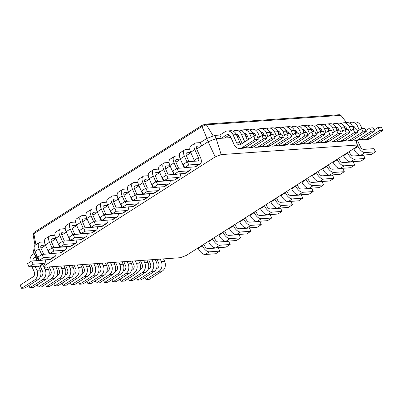 <?xml version="1.0" encoding="UTF-8"?>
<svg xmlns="http://www.w3.org/2000/svg" width="403" height="403" viewBox="0 0 403 403"><rect width="100%" height="100%" fill="white"/><g stroke="black" fill="none" stroke-linecap="round" stroke-linejoin="round"><path stroke-width="0.6" d="M352.222 125.822A3.617 2.957 86 0 1 354.932 127.781L355.491 129.031M352.751 126.93L353.738 126.3M347.114 129.434L345.719 129.529L346.837 128.814M361.667 139.221A7.234 5.919 -94 0 0 364.206 139.715L367.521 139.483A7.234 5.919 -94 0 0 369.878 138.692L382.85 130.421L381.419 127.207L378.1 127.444L374.105 129.993M362.04 128.572L360.846 125.892A7.234 5.919 -94 0 0 355.149 121.988L351.829 122.22A7.234 5.919 -94 0 0 349.477 123.011L349.391 123.066M345.366 129.554L345.719 129.529L344.741 127.333M364.206 139.715A7.234 5.919 -94 0 0 366.559 138.929L379.53 130.653L378.1 127.444M359.269 130.038L357.526 126.124A7.234 5.919 -94 0 0 351.829 122.22M221.156 154.596L215.217 156.883L45.151 265.325L44.491 267.244L180.413 257.698L186.352 255.411L356.418 146.969L357.078 145.05L221.156 154.596L216.21 138.627L208.039 141.775L196.704 149.004M230.979 137.589L216.21 138.627L214.779 135.413L206.608 138.561L200.251 142.617L201.681 145.831L197.535 146.123A3.617 1.899 57.5 0 0 197.022 146.284A3.617 1.899 57.5 0 0 196.891 149.478L200.467 157.513A7.234 3.798 -122.5 0 1 200.205 163.9A7.234 3.798 -122.5 0 1 199.178 164.228L188.811 164.953L187.38 161.744L197.747 161.014A3.617 1.899 57.5 0 0 198.261 160.852A3.617 1.899 57.5 0 0 198.392 157.654L194.815 149.624A7.234 3.798 -122.5 0 1 195.077 143.236A7.234 3.798 -122.5 0 1 196.105 142.909L200.251 142.617M239.276 137.005L237.528 137.131M247.568 136.426L245.825 136.546M255.865 135.841L254.117 135.962M264.161 135.257L262.413 135.383M272.458 134.678L270.71 134.798M280.75 134.093L279.007 134.214M289.047 133.509L287.299 133.635M297.343 132.93L295.595 133.05M305.635 132.345L303.892 132.466M313.932 131.761L312.184 131.887M322.229 131.182L320.481 131.302M330.525 130.597L328.777 130.718M338.817 130.013L337.074 130.139M354.151 129.126L353.663 128.97M357.078 145.05L356.202 140.279M354.116 128.94L353.119 126.693M382.85 130.421L379.53 130.653M215.217 156.883L206.608 138.561M228.874 134.793L226.476 134.96L221.287 138.269L219.857 135.055L214.779 135.413M224.607 138.038L229.307 135.035M230.707 136.97L229.584 137.685L228.607 135.489M344.459 127.509L345.442 126.88M336.445 127.912L337.422 130.114L338.545 129.398M236.616 135.086L237.604 134.456M238.999 136.39L237.881 137.106L236.899 134.904M336.162 128.094L337.15 127.464M328.148 128.497L329.13 130.698L330.248 129.983M244.913 134.501L245.901 133.872M247.296 135.806L246.173 136.521L245.195 134.32M327.866 128.678L328.853 128.048M319.851 129.076L320.833 131.277L321.952 130.562M253.21 133.917L254.197 133.292M255.593 135.222L254.469 135.937L253.492 133.741M319.569 129.257L320.556 128.628M311.559 129.66L312.537 131.862L313.66 131.146M261.502 133.338L262.489 132.708M263.884 134.642L262.766 135.358L261.784 133.156M311.277 129.842L312.26 129.212M303.263 130.245L304.24 132.441L305.363 131.731M269.798 132.753L270.786 132.124M272.181 134.058L271.063 134.773L270.081 132.572M302.98 130.426L303.968 129.796M294.966 130.824L295.948 133.025L297.066 132.31M278.095 132.169L279.083 131.544M280.478 133.474L279.355 134.189L278.377 131.993M294.684 131.005L295.671 130.376M286.674 131.408L287.651 133.61L288.775 132.894M286.392 131.59L287.374 130.96M213.242 136.002L206.371 124.779L201.989 126.466L201.918 125.479M346.535 122.593L340.923 115.344L206.381 124.794M353.376 139.801A7.234 5.919 -94 0 0 355.909 140.299L359.229 140.068A7.234 5.919 -94 0 0 361.582 139.277L374.553 131.005L373.123 127.791L369.808 128.023L365.808 130.572M353.743 129.151L352.549 126.477A7.234 5.919 -94 0 0 346.852 122.567L343.537 122.799A7.234 5.919 -94 0 0 341.18 123.59L341.094 123.645M45.151 265.325L43.897 263.572M45.564 245.377L41.02 248.273M55.941 238.757L51.398 241.654M66.324 232.143L61.78 235.04M76.701 225.524L72.157 228.42M87.078 218.905L82.534 221.801M97.455 212.285L92.917 215.182M107.838 205.671L103.294 208.568M118.215 199.052L113.671 201.948M128.592 192.433L124.048 195.329M138.975 185.813L134.431 188.71M149.352 179.199L144.808 182.096M159.729 172.58L155.185 175.476M170.111 165.96L165.568 168.857M180.489 159.341L175.945 162.243M190.866 152.727L186.322 155.623M44.491 267.244L42.391 264.529M38.884 260.509A3.617 1.899 57.5 0 0 38.557 259.572L34.577 254.439L33.152 251.23L34.164 248.822M35.318 252.298L34.577 254.439M226.476 134.96A3.617 2.957 86 0 1 227.655 134.567A3.617 2.957 86 0 1 230.501 136.516L234.078 144.551A7.234 5.919 -94 0 0 239.775 148.455A7.234 5.919 -94 0 0 242.127 147.664L255.104 139.393L253.673 136.179L240.697 144.455A3.617 2.957 86 0 1 239.523 144.848A3.617 2.957 86 0 1 236.672 142.894L233.1 134.864A7.234 5.919 -94 0 0 227.403 130.955A7.234 5.919 -94 0 0 225.05 131.746L219.857 135.055M239.775 148.455L243.095 148.223A7.234 5.919 -94 0 0 245.447 147.433L258.419 139.161L256.988 135.947L253.673 136.179M241.185 144.143A3.617 2.957 86 0 1 239.992 142.662L236.415 134.632A7.234 5.919 -94 0 0 230.718 130.723L227.403 130.955M236.087 133.977A3.617 2.957 86 0 1 238.798 135.937L242.173 143.513M245.538 147.377A7.234 5.919 -94 0 0 248.072 147.871A7.234 5.919 -94 0 0 250.424 147.085L263.396 138.808L261.965 135.599L257.97 138.148M244.767 141.861L241.392 134.28A7.234 5.919 -94 0 0 235.7 130.376A7.234 5.919 -94 0 0 233.342 131.166L233.256 131.222M343.925 126.401A3.617 2.957 86 0 1 346.635 128.361L347.195 129.615M355.909 140.299A7.234 5.919 -94 0 0 358.262 139.509L371.239 131.237L369.808 128.023M350.973 130.617L349.23 126.708A7.234 5.919 -94 0 0 343.537 122.799M248.072 147.871L251.386 147.639A7.234 5.919 -94 0 0 253.744 146.848L266.715 138.577L265.285 135.363L261.965 135.599M247.432 140.158L244.712 134.048A7.234 5.919 -94 0 0 239.014 130.144L235.7 130.376M345.079 140.385A7.234 5.919 -94 0 0 347.613 140.884L350.932 140.647A7.234 5.919 -94 0 0 353.285 139.861L366.262 131.585L364.831 128.376L361.511 128.607L357.511 131.156M345.447 129.736L344.253 127.056A7.234 5.919 -94 0 0 338.56 123.152L335.241 123.383A7.234 5.919 -94 0 0 332.888 124.174L332.797 124.23M244.384 133.393A3.617 2.957 86 0 1 247.094 135.353L248.837 139.267M253.83 146.793A7.234 5.919 -94 0 0 256.363 147.291A7.234 5.919 -94 0 0 258.721 146.501L271.693 138.229L270.262 135.015L266.267 137.564M251.432 137.609L249.689 133.7A7.234 5.919 -94 0 0 243.991 129.791A7.234 5.919 -94 0 0 241.639 130.582L241.548 130.637M335.634 126.985A3.617 2.957 86 0 1 338.344 128.945L338.898 130.194M347.613 140.884A7.234 5.919 -94 0 0 349.97 140.093L362.942 131.821L361.511 128.607M342.676 131.202L340.938 127.288A7.234 5.919 -94 0 0 335.241 123.383M256.363 147.291L259.683 147.06A7.234 5.919 -94 0 0 262.036 146.269L275.012 137.997L273.582 134.783L270.262 135.015M254.197 136.143L253.008 133.464A7.234 5.919 -94 0 0 247.311 129.559L243.991 129.791M336.782 140.969A7.234 5.919 -94 0 0 339.321 141.463L342.636 141.231A7.234 5.919 -94 0 0 344.988 140.44L357.965 132.169L356.534 128.955L353.214 129.192L349.22 131.741M337.15 130.32L335.961 127.64A7.234 5.919 -94 0 0 330.264 123.731L326.944 123.968A7.234 5.919 -94 0 0 324.591 124.759L324.501 124.814M252.681 132.814A3.617 2.957 86 0 1 255.391 134.768L255.945 136.023M262.126 146.208A7.234 5.919 -94 0 0 264.66 146.707A7.234 5.919 -94 0 0 267.013 145.916L279.989 137.645L278.559 134.431L274.559 136.98M259.723 137.025L257.985 133.116A7.234 5.919 -94 0 0 252.288 129.212A7.234 5.919 -94 0 0 249.936 129.998L249.845 130.058M327.337 127.57A3.617 2.957 86 0 1 330.047 129.529L330.601 130.779M339.321 141.463A7.234 5.919 -94 0 0 341.673 140.672L354.645 132.401L353.214 129.192M334.384 131.786L332.641 127.872A7.234 5.919 -94 0 0 326.944 123.968M264.66 146.707L267.98 146.475A7.234 5.919 -94 0 0 270.332 145.685L283.309 137.413L281.878 134.199L278.559 134.431M262.494 135.559L261.3 132.884A7.234 5.919 -94 0 0 255.608 128.975L252.288 129.212M328.49 141.549A7.234 5.919 -94 0 0 331.024 142.047L334.344 141.816A7.234 5.919 -94 0 0 336.696 141.025L349.668 132.753L348.237 129.539L344.923 129.771L340.923 132.32M328.858 130.899L327.664 128.225A7.234 5.919 -94 0 0 321.967 124.315L318.652 124.547A7.234 5.919 -94 0 0 316.295 125.338L316.209 125.393M260.973 132.229A3.617 2.957 86 0 1 263.683 134.189L264.242 135.438M270.423 145.629A7.234 5.919 -94 0 0 272.957 146.123A7.234 5.919 -94 0 0 275.309 145.337L288.286 137.06L286.855 133.851L282.856 136.4M268.02 136.446L266.277 132.532A7.234 5.919 -94 0 0 260.585 128.628A7.234 5.919 -94 0 0 258.227 129.418L258.142 129.474M319.04 128.149A3.617 2.957 86 0 1 321.75 130.109L322.309 131.358M331.024 142.047A7.234 5.919 -94 0 0 333.377 141.257L346.348 132.985L344.923 129.771M326.087 132.365L324.344 128.456A7.234 5.919 -94 0 0 318.652 124.547M272.957 146.123L276.277 145.891A7.234 5.919 -94 0 0 278.629 145.1L291.601 136.829L290.17 133.615L286.855 133.851M270.791 134.98L269.597 132.3A7.234 5.919 -94 0 0 263.9 128.396L260.585 128.628M320.194 142.133A7.234 5.919 -94 0 0 322.727 142.632L326.047 142.395A7.234 5.919 -94 0 0 328.4 141.609L341.371 133.333L339.946 130.124L336.626 130.355L332.626 132.904M320.561 131.484L319.367 128.804A7.234 5.919 -94 0 0 313.675 124.9L310.355 125.132A7.234 5.919 -94 0 0 308.003 125.922L307.912 125.978M269.269 131.645A3.617 2.957 86 0 1 271.98 133.605L272.539 134.854M278.715 145.045A7.234 5.919 -94 0 0 281.254 145.543A7.234 5.919 -94 0 0 283.606 144.753L296.578 136.481L295.147 133.267L291.152 135.816M276.317 135.861L274.574 131.952A7.234 5.919 -94 0 0 268.877 128.043A7.234 5.919 -94 0 0 266.524 128.834L266.433 128.889M310.748 128.733A3.617 2.957 86 0 1 313.458 130.693L314.013 131.942M322.727 142.632A7.234 5.919 -94 0 0 325.08 141.841L338.057 133.569L336.626 130.355M317.791 132.95L316.053 129.036A7.234 5.919 -94 0 0 310.355 125.132M281.254 145.543L284.568 145.312A7.234 5.919 -94 0 0 286.926 144.521L299.897 136.249L298.467 133.035L295.147 133.267M279.083 134.395L277.894 131.716A7.234 5.919 -94 0 0 272.196 127.811L268.877 128.043M311.897 142.717A7.234 5.919 -94 0 0 314.431 143.211L317.75 142.979A7.234 5.919 -94 0 0 320.103 142.188L333.08 133.917L331.649 130.703L328.329 130.94L324.334 133.489M312.265 132.063L311.076 129.388A7.234 5.919 -94 0 0 305.378 125.479L302.059 125.716A7.234 5.919 -94 0 0 299.706 126.507L299.615 126.562M277.566 131.066A3.617 2.957 86 0 1 280.276 133.02L280.831 134.275M287.012 144.465A7.234 5.919 -94 0 0 289.545 144.959A7.234 5.919 -94 0 0 291.903 144.168L304.875 135.897L303.444 132.683L299.444 135.232M284.614 135.282L282.871 131.368A7.234 5.919 -94 0 0 277.173 127.464A7.234 5.919 -94 0 0 274.821 128.25L274.73 128.31M302.452 129.318A3.617 2.957 86 0 1 305.162 131.277L305.716 132.527M314.431 143.211A7.234 5.919 -94 0 0 316.788 142.42L329.76 134.149L328.329 130.94M309.499 133.534L307.756 129.62A7.234 5.919 -94 0 0 302.059 125.716M289.545 144.959L292.865 144.727A7.234 5.919 -94 0 0 295.218 143.936L308.194 135.665L306.764 132.451L303.444 132.683M287.379 133.811L286.185 131.136A7.234 5.919 -94 0 0 280.493 127.227L277.173 127.464M303.605 143.297A7.234 5.919 -94 0 0 306.139 143.795L309.454 143.564A7.234 5.919 -94 0 0 311.811 142.773L324.783 134.501L323.352 131.287L320.032 131.519L316.038 134.068M303.973 132.647L302.779 129.968A7.234 5.919 -94 0 0 297.082 126.063L293.762 126.295A7.234 5.919 -94 0 0 291.409 127.086L291.324 127.141M285.858 130.481A3.617 2.957 86 0 1 288.568 132.441L289.127 133.69M295.308 143.881A7.234 5.919 -94 0 0 297.842 144.38A7.234 5.919 -94 0 0 300.195 143.589L313.171 135.317L311.741 132.103L307.741 134.652M292.905 134.698L291.162 130.784A7.234 5.919 -94 0 0 285.47 126.88A7.234 5.919 -94 0 0 283.113 127.67L283.027 127.726M294.155 129.897A3.617 2.957 86 0 1 296.865 131.857L297.424 133.106M306.139 143.795A7.234 5.919 -94 0 0 308.491 143.005L321.463 134.733L320.032 131.519M301.202 134.113L299.459 130.204A7.234 5.919 -94 0 0 293.762 126.295M297.842 144.38L301.162 144.143A7.234 5.919 -94 0 0 303.514 143.352L316.486 135.081L315.055 131.872L311.741 132.103M295.676 133.232L294.482 130.552A7.234 5.919 -94 0 0 288.785 126.648L285.47 126.88M206.93 138.441L201.999 126.487L33.661 233.826L33.167 235.221L33.696 232.994L34.23 232.319L201.822 125.459L205.379 124.119L339.432 114.704L340.913 115.329M206.371 124.779L204.966 124.3M374.553 131.005L371.239 131.237M197.53 148.475L196.563 148.546M45.458 245.135L41.852 245.392A3.617 1.899 57.5 0 0 41.338 245.553A3.617 1.899 57.5 0 0 41.207 248.747L43.67 254.283M41.847 247.744L40.884 247.815M190.76 152.485L187.153 152.737A3.617 1.899 57.5 0 0 186.639 152.903A3.617 1.899 57.5 0 0 186.513 156.097L188.977 161.628M187.153 155.095L186.186 155.16M55.836 238.521L52.229 238.772A3.617 1.899 57.5 0 0 51.715 238.934A3.617 1.899 57.5 0 0 51.589 242.132L54.052 247.664M52.229 241.13L51.262 241.196M180.383 159.104L176.776 159.356A3.617 1.899 57.5 0 0 176.262 159.523A3.617 1.899 57.5 0 0 176.131 162.716L178.594 168.247M176.771 161.714L175.809 161.779M66.213 231.901L62.611 232.153A3.617 1.899 57.5 0 0 62.097 232.319A3.617 1.899 57.5 0 0 61.966 235.513L64.43 241.044M62.606 234.511L61.639 234.576M170.001 165.724L166.399 165.976A3.617 1.899 57.5 0 0 165.885 166.137A3.617 1.899 57.5 0 0 165.754 169.331L168.217 174.867M166.394 168.333L165.426 168.399M76.595 225.282L72.988 225.539A3.617 1.899 57.5 0 0 72.475 225.7A3.617 1.899 57.5 0 0 72.344 228.894L74.807 234.43M72.983 227.891L72.021 227.962M159.623 172.338L156.016 172.595A3.617 1.899 57.5 0 0 155.503 172.756A3.617 1.899 57.5 0 0 155.377 175.95L157.84 181.486M156.016 174.947L155.049 175.018M86.972 218.668L83.366 218.92A3.617 1.899 57.5 0 0 82.852 219.081A3.617 1.899 57.5 0 0 82.726 222.275L85.189 227.811M83.366 221.272L82.398 221.343M149.246 178.957L145.639 179.209A3.617 1.899 57.5 0 0 145.125 179.375A3.617 1.899 57.5 0 0 144.994 182.569L147.458 188.1M145.634 181.567L144.672 181.632M97.35 212.049L93.748 212.3A3.617 1.899 57.5 0 0 93.234 212.462A3.617 1.899 57.5 0 0 93.103 215.66L95.566 221.192M93.743 214.658L92.776 214.723M138.864 185.576L135.262 185.828A3.617 1.899 57.5 0 0 134.748 185.99A3.617 1.899 57.5 0 0 134.617 189.188L137.08 194.72M135.257 188.186L134.295 188.251M107.732 205.429L104.125 205.681A3.617 1.899 57.5 0 0 103.611 205.847A3.617 1.899 57.5 0 0 103.48 209.041L105.944 214.572M104.12 208.039L103.158 208.104M128.486 192.196L124.88 192.448A3.617 1.899 57.5 0 0 124.366 192.609A3.617 1.899 57.5 0 0 124.24 195.803L126.703 201.339M124.88 194.8L123.912 194.871M118.109 198.81L114.502 199.067A3.617 1.899 57.5 0 0 113.989 199.228A3.617 1.899 57.5 0 0 113.858 202.422L116.326 207.958M114.497 201.419L113.535 201.49M36.074 256.368L34.472 257.391A3.617 2.957 -94 0 0 32.96 260.922M258.419 139.161L255.104 139.393M266.715 138.577L263.396 138.808M366.262 131.585L362.942 131.821M275.012 137.997L271.693 138.229M357.965 132.169L354.645 132.401M283.309 137.413L279.989 137.645M349.668 132.753L346.348 132.985M291.601 136.829L288.286 137.06M341.371 133.333L338.057 133.569M299.897 136.249L296.578 136.481M333.08 133.917L329.76 134.149M308.194 135.665L304.875 135.897M324.783 134.501L321.463 134.733M316.486 135.081L313.171 135.317M356.816 143.609L358.076 146.44A7.234 3.798 57.5 0 0 365.083 152.576L375.455 151.845L374.024 148.636L363.652 149.362A3.617 1.899 -122.5 0 1 360.151 146.294L357.431 140.194M35.932 244.712L33.696 232.994M45.64 259.814A7.234 3.798 -122.5 0 1 44.526 263.169L40.376 265.819A7.234 3.798 -122.5 0 1 39.348 266.141L28.976 266.872L27.545 263.658L31.696 261.013L42.068 260.283A3.617 1.899 57.5 0 0 42.582 260.121A3.617 1.899 57.5 0 0 42.718 260.016M38.945 259.325L38.557 259.572L34.985 251.543A7.234 3.798 -122.5 0 1 35.242 245.15L39.393 242.505A7.234 3.798 -122.5 0 1 40.421 242.178L44.506 241.891M200.205 163.9L196.054 166.55A7.234 3.798 -122.5 0 1 195.027 166.872L184.66 167.603L183.229 164.389L187.38 161.744M194.563 161.235A3.617 1.899 57.5 0 0 194.241 160.303L190.664 152.274A7.234 3.798 -122.5 0 1 190.921 145.881L195.077 143.236M44.526 263.169A7.234 3.798 -122.5 0 1 43.499 263.497L33.127 264.227L31.696 261.013M41.69 254.641L39.136 248.893A7.234 3.798 -122.5 0 1 39.393 242.505M190.941 167.159A7.234 3.798 -122.5 0 1 189.828 170.519A7.234 3.798 -122.5 0 1 188.8 170.847L178.433 171.572L177.003 168.358L187.37 167.633A3.617 1.899 57.5 0 0 187.884 167.467A3.617 1.899 57.5 0 0 188.02 167.366M186.997 161.986L184.438 156.243A7.234 3.798 -122.5 0 1 184.695 149.851A7.234 3.798 -122.5 0 1 185.723 149.528L189.808 149.241M56.017 253.195A7.234 3.798 -122.5 0 1 54.904 256.55L50.753 259.2A7.234 3.798 -122.5 0 1 49.725 259.527L39.353 260.252L37.927 257.043L42.078 254.394L52.445 253.663A3.617 1.899 57.5 0 0 52.959 253.502A3.617 1.899 57.5 0 0 53.095 253.401M49.262 253.89A3.617 1.899 57.5 0 0 48.939 252.953L45.363 244.923A7.234 3.798 -122.5 0 1 45.62 238.536L49.77 235.886A7.234 3.798 -122.5 0 1 50.798 235.559L54.884 235.271M189.828 170.519L185.677 173.164A7.234 3.798 -122.5 0 1 184.65 173.492L174.277 174.222L172.847 171.008L177.003 168.358M184.186 167.855A3.617 1.899 57.5 0 0 183.864 166.923L180.287 158.888A7.234 3.798 -122.5 0 1 180.544 152.5L184.695 149.851M54.904 256.55A7.234 3.798 -122.5 0 1 53.876 256.877L43.509 257.608L42.078 254.394M52.073 248.021L49.514 242.279A7.234 3.798 -122.5 0 1 49.77 235.886M180.564 173.779A7.234 3.798 -122.5 0 1 179.451 177.139A7.234 3.798 -122.5 0 1 178.423 177.461L168.051 178.191L166.62 174.978L176.993 174.252A3.617 1.899 57.5 0 0 177.506 174.086A3.617 1.899 57.5 0 0 177.637 173.985M176.615 168.605L174.061 162.862A7.234 3.798 -122.5 0 1 174.318 156.47A7.234 3.798 -122.5 0 1 175.345 156.142L179.431 155.855M66.399 246.576A7.234 3.798 -122.5 0 1 65.281 249.936L61.13 252.58A7.234 3.798 -122.5 0 1 60.102 252.908L49.735 253.638L48.305 250.424L52.455 247.774L62.823 247.049A3.617 1.899 57.5 0 0 63.336 246.883A3.617 1.899 57.5 0 0 63.473 246.782M59.639 247.271A3.617 1.899 57.5 0 0 59.317 246.339L55.74 238.304A7.234 3.798 -122.5 0 1 56.002 231.916L60.153 229.267A7.234 3.798 -122.5 0 1 61.18 228.944L65.266 228.657M179.451 177.139L175.3 179.783A7.234 3.798 -122.5 0 1 174.267 180.111L163.9 180.836L162.469 177.627L166.62 174.978M173.809 174.474A3.617 1.899 57.5 0 0 173.481 173.537L169.905 165.507A7.234 3.798 -122.5 0 1 170.167 159.12L174.318 156.47M65.281 249.936A7.234 3.798 -122.5 0 1 64.253 250.258L53.886 250.988L52.455 247.774M62.45 241.402L59.891 235.659A7.234 3.798 -122.5 0 1 60.153 229.267M170.187 180.398A7.234 3.798 -122.5 0 1 169.069 183.753A7.234 3.798 -122.5 0 1 168.041 184.08L157.674 184.811L156.243 181.597L166.61 180.866A3.617 1.899 57.5 0 0 167.124 180.705A3.617 1.899 57.5 0 0 167.26 180.604M166.238 175.224L163.678 169.477A7.234 3.798 -122.5 0 1 163.94 163.089A7.234 3.798 -122.5 0 1 164.968 162.762L169.053 162.474M76.777 239.956A7.234 3.798 -122.5 0 1 75.663 243.316L71.512 245.961A7.234 3.798 -122.5 0 1 70.48 246.288L60.112 247.019L58.682 243.805L62.833 241.16L73.205 240.43A3.617 1.899 57.5 0 0 73.719 240.269A3.617 1.899 57.5 0 0 73.85 240.163M70.021 240.651A3.617 1.899 57.5 0 0 69.694 239.72L66.117 231.69A7.234 3.798 -122.5 0 1 66.379 225.297L70.53 222.652A7.234 3.798 -122.5 0 1 71.558 222.325L75.643 222.038M169.069 183.753L164.918 186.403A7.234 3.798 -122.5 0 1 163.89 186.73L153.523 187.455L152.092 184.242L156.243 181.597M163.427 181.093A3.617 1.899 57.5 0 0 163.104 180.156L159.528 172.126A7.234 3.798 -122.5 0 1 159.79 165.734L163.94 163.089M75.663 243.316A7.234 3.798 -122.5 0 1 74.636 243.644L64.263 244.369L62.833 241.16M72.827 234.783L70.273 229.04A7.234 3.798 -122.5 0 1 70.53 222.652M159.805 187.017A7.234 3.798 -122.5 0 1 158.691 190.372A7.234 3.798 -122.5 0 1 157.664 190.7L147.297 191.425L145.866 188.216L156.233 187.486A3.617 1.899 57.5 0 0 156.747 187.324A3.617 1.899 57.5 0 0 156.883 187.219M155.86 181.844L153.301 176.096A7.234 3.798 -122.5 0 1 153.558 169.708A7.234 3.798 -122.5 0 1 154.586 169.381L158.671 169.094M87.154 233.342A7.234 3.798 -122.5 0 1 86.041 236.697L81.89 239.347A7.234 3.798 -122.5 0 1 80.862 239.669L70.49 240.4L69.059 237.186L73.215 234.541L83.582 233.811A3.617 1.899 57.5 0 0 84.096 233.649A3.617 1.899 57.5 0 0 84.232 233.544M80.398 234.037A3.617 1.899 57.5 0 0 80.076 233.1L76.499 225.07A7.234 3.798 -122.5 0 1 76.756 218.678L80.907 216.033A7.234 3.798 -122.5 0 1 81.935 215.706L86.02 215.419M158.691 190.372L154.54 193.017A7.234 3.798 -122.5 0 1 153.513 193.344L143.141 194.075L141.715 190.861L145.866 188.216M153.049 187.707A3.617 1.899 57.5 0 0 152.727 186.775L149.15 178.746A7.234 3.798 -122.5 0 1 149.407 172.353L153.558 169.708M86.041 236.697A7.234 3.798 -122.5 0 1 85.013 237.024L74.646 237.755L73.215 234.541M83.209 228.169L80.65 222.421A7.234 3.798 -122.5 0 1 80.907 216.033M149.427 193.631A7.234 3.798 -122.5 0 1 148.314 196.991A7.234 3.798 -122.5 0 1 147.286 197.319L136.914 198.044L135.484 194.83L145.856 194.105A3.617 1.899 57.5 0 0 146.37 193.939A3.617 1.899 57.5 0 0 146.506 193.838M145.478 188.458L142.924 182.715A7.234 3.798 -122.5 0 1 143.181 176.323A7.234 3.798 -122.5 0 1 144.209 176L148.294 175.713M97.536 226.723A7.234 3.798 -122.5 0 1 96.418 230.078L92.267 232.727A7.234 3.798 -122.5 0 1 91.239 233.055L80.872 233.78L79.441 230.571L83.592 227.922L93.959 227.196A3.617 1.899 57.5 0 0 94.473 227.03A3.617 1.899 57.5 0 0 94.609 226.929M90.776 227.418A3.617 1.899 57.5 0 0 90.453 226.481L86.877 218.451A7.234 3.798 -122.5 0 1 87.134 212.064L91.29 209.414A7.234 3.798 -122.5 0 1 92.317 209.086L96.398 208.799M148.314 196.991L144.163 199.636A7.234 3.798 -122.5 0 1 143.136 199.964L132.763 200.694L131.333 197.48L135.484 194.83M142.672 194.327A3.617 1.899 57.5 0 0 142.345 193.395L138.773 185.36A7.234 3.798 -122.5 0 1 139.03 178.972L143.181 176.323M96.418 230.078A7.234 3.798 -122.5 0 1 95.39 230.405L85.023 231.136L83.592 227.922M93.587 221.549L91.028 215.806A7.234 3.798 -122.5 0 1 91.29 209.414M139.05 200.251A7.234 3.798 -122.5 0 1 137.932 203.606A7.234 3.798 -122.5 0 1 136.904 203.933L126.537 204.664L125.106 201.45L135.473 200.724A3.617 1.899 57.5 0 0 135.992 200.558A3.617 1.899 57.5 0 0 136.123 200.457M135.101 195.077L132.542 189.334A7.234 3.798 -122.5 0 1 132.804 182.942A7.234 3.798 -122.5 0 1 133.831 182.614L137.917 182.327M107.913 220.103A7.234 3.798 -122.5 0 1 106.8 223.464L102.644 226.108A7.234 3.798 -122.5 0 1 101.616 226.436L91.249 227.166L89.819 223.952L93.97 221.302L104.342 220.577A3.617 1.899 57.5 0 0 104.856 220.411A3.617 1.899 57.5 0 0 104.987 220.31M101.158 220.799A3.617 1.899 57.5 0 0 100.831 219.867L97.254 211.832A7.234 3.798 -122.5 0 1 97.516 205.444L101.667 202.795A7.234 3.798 -122.5 0 1 102.694 202.472L106.78 202.185M137.932 203.606L133.781 206.255A7.234 3.798 -122.5 0 1 132.753 206.583L122.386 207.308L120.955 204.099L125.106 201.45M132.295 200.946A3.617 1.899 57.5 0 0 131.967 200.009L128.391 191.979A7.234 3.798 -122.5 0 1 128.653 185.592L132.804 182.942M106.8 223.464A7.234 3.798 -122.5 0 1 105.767 223.791L95.4 224.516L93.97 221.302M103.964 214.93L101.405 209.187A7.234 3.798 -122.5 0 1 101.667 202.795M128.668 206.87A7.234 3.798 -122.5 0 1 127.555 210.225A7.234 3.798 -122.5 0 1 126.527 210.552L116.16 211.283L114.729 208.069L125.096 207.338A3.617 1.899 57.5 0 0 125.61 207.177A3.617 1.899 57.5 0 0 125.746 207.071M124.723 201.696L122.164 195.949A7.234 3.798 -122.5 0 1 122.421 189.561A7.234 3.798 -122.5 0 1 123.454 189.234L127.534 188.947M118.291 213.484A7.234 3.798 -122.5 0 1 117.177 216.844L113.026 219.489A7.234 3.798 -122.5 0 1 111.999 219.816L101.627 220.547L100.196 217.333L104.347 214.688L114.719 213.958A3.617 1.899 57.5 0 0 115.233 213.797A3.617 1.899 57.5 0 0 115.369 213.691M111.535 214.179A3.617 1.899 57.5 0 0 111.208 213.247L107.636 205.218A7.234 3.798 -122.5 0 1 107.893 198.825L112.044 196.18A7.234 3.798 -122.5 0 1 113.072 195.853L117.157 195.566M127.555 210.225L123.404 212.875A7.234 3.798 -122.5 0 1 122.376 213.202L112.009 213.928L110.578 210.714L114.729 208.069M121.913 207.565A3.617 1.899 57.5 0 0 121.59 206.628L118.014 198.598A7.234 3.798 -122.5 0 1 118.27 192.206L122.421 189.561M117.177 216.844A7.234 3.798 -122.5 0 1 116.15 217.172L105.777 217.897L104.347 214.688M114.346 208.311L111.787 202.568A7.234 3.798 -122.5 0 1 112.044 196.18M35.167 266.438L36.885 270.292A7.234 5.919 86 0 1 34.552 280.025L21.581 288.296L20.15 285.087L33.122 276.811A3.617 2.957 -94 0 0 34.29 271.944L31.938 266.665M30.124 262.015A7.234 5.919 86 0 1 33.041 254.182L34.149 253.472M163.547 258.882L164.631 261.32A7.234 5.919 86 0 1 162.303 271.053L149.327 279.324L146.012 279.561L145.03 277.36M37.131 257.739A3.617 2.957 -94 0 0 36.275 260.691M38.487 266.202L40.199 270.055A7.234 5.919 86 0 1 37.872 279.793L24.9 288.064L21.581 288.296M160.228 259.114L161.311 261.552A7.234 5.919 86 0 1 158.984 271.284L146.012 279.561M156.354 268.841L157.553 268.076A3.617 2.957 -94 0 0 158.717 263.204L156.999 259.346M43.529 266L45.176 269.708A7.234 5.919 86 0 1 42.849 279.44L29.877 287.717L28.895 285.515M40.219 276.997L41.418 276.231A3.617 2.957 -94 0 0 42.582 271.365L40.164 265.935M38.3 260.55A7.234 5.919 86 0 1 38.29 259.235M155.251 259.467L156.334 261.9A7.234 5.919 86 0 1 154.006 271.637L141.035 279.909L137.715 280.14L136.733 277.944M47.413 267.038L48.496 269.476A7.234 5.919 86 0 1 46.169 279.208L33.192 287.48L29.877 287.717M151.931 259.698L153.019 262.136A7.234 5.919 86 0 1 150.687 271.869L137.715 280.14M148.057 269.421L149.256 268.655A3.617 2.957 -94 0 0 150.42 263.789L148.702 259.925M52.39 266.69L53.473 269.123A7.234 5.919 86 0 1 51.146 278.861L38.169 287.132L37.192 284.931M48.511 276.413L49.715 275.647A3.617 2.957 -94 0 0 50.879 270.781L49.156 266.917M146.954 260.051L148.037 262.484A7.234 5.919 86 0 1 145.71 272.216L132.738 280.493L129.418 280.725L128.441 278.523M55.705 266.459L56.793 268.892A7.234 5.919 86 0 1 54.46 278.629L41.489 286.901L38.169 287.132M143.639 260.283L144.722 262.716A7.234 5.919 86 0 1 142.395 272.453L129.418 280.725M139.76 270.005L140.964 269.239A3.617 2.957 -94 0 0 142.128 264.373L140.405 260.509M60.682 266.106L61.77 268.544A7.234 5.919 86 0 1 59.437 278.277L46.466 286.548L45.489 284.352M56.808 275.828L58.012 275.063A3.617 2.957 -94 0 0 59.176 270.196L57.453 266.333M138.657 260.63L139.745 263.068A7.234 5.919 86 0 1 137.413 272.801L124.441 281.072L121.122 281.304L120.144 279.108M64.001 265.874L65.084 268.312A7.234 5.919 86 0 1 62.757 278.045L49.786 286.316L46.466 286.548M135.343 260.862L136.426 263.3A7.234 5.919 86 0 1 134.098 273.033L121.122 281.304M131.464 270.589L132.668 269.824A3.617 2.957 -94 0 0 133.831 264.952L132.113 261.089M68.978 265.527L70.062 267.96A7.234 5.919 86 0 1 67.734 277.692L54.763 285.969L53.78 283.767M65.105 275.249L66.304 274.483A3.617 2.957 -94 0 0 67.467 269.617L65.749 265.753M130.365 261.215L131.449 263.648A7.234 5.919 86 0 1 129.121 273.385L116.145 281.657L112.83 281.888L111.848 279.687M72.298 265.29L73.381 267.728A7.234 5.919 86 0 1 71.054 277.46L58.077 285.732L54.763 285.969M127.046 261.446L128.129 263.884A7.234 5.919 86 0 1 125.801 273.617L112.83 281.888M123.172 271.169L124.371 270.403A3.617 2.957 -94 0 0 125.535 265.537L123.817 261.673M77.275 264.942L78.358 267.38A7.234 5.919 86 0 1 76.031 277.113L63.054 285.384L62.077 283.183M73.396 274.665L74.6 273.899A3.617 2.957 -94 0 0 75.764 269.033L74.046 265.169M122.069 261.794L123.152 264.232A7.234 5.919 86 0 1 120.824 273.964L107.853 282.241L104.533 282.473L103.556 280.271M80.595 264.711L81.678 267.144A7.234 5.919 86 0 1 79.351 276.881L66.374 285.153L63.054 285.384M118.749 262.031L119.837 264.464A7.234 5.919 86 0 1 117.505 274.201L104.533 282.473M114.875 271.753L116.074 270.987A3.617 2.957 -94 0 0 117.243 266.121L115.52 262.257M85.572 264.358L86.655 266.796A7.234 5.919 86 0 1 84.328 276.529L71.351 284.8L70.374 282.604M81.693 274.08L82.897 273.315A3.617 2.957 -94 0 0 84.061 268.448L82.338 264.585M113.772 262.378L114.86 264.816A7.234 5.919 86 0 1 112.528 274.549L99.556 282.82L96.236 283.052L95.259 280.856M88.887 264.126L89.975 266.564A7.234 5.919 86 0 1 87.642 276.297L74.671 284.568L71.351 284.8M110.457 262.61L111.54 265.048A7.234 5.919 86 0 1 109.213 274.781L96.236 283.052M106.578 272.337L107.782 271.572A3.617 2.957 -94 0 0 108.946 266.7L107.223 262.837M93.864 263.779L94.952 266.212A7.234 5.919 86 0 1 92.619 275.949L79.648 284.221L78.666 282.019M89.99 273.501L91.189 272.735A3.617 2.957 -94 0 0 92.352 267.869L90.635 264.005M105.48 262.963L106.563 265.396A7.234 5.919 86 0 1 104.236 275.133L91.259 283.405L87.945 283.636L86.962 281.435M97.183 263.542L98.267 265.98A7.234 5.919 86 0 1 95.939 275.712L82.968 283.984L79.648 284.221M102.161 263.194L103.244 265.632A7.234 5.919 86 0 1 100.916 275.365L87.945 283.636M98.287 272.917L99.486 272.151A3.617 2.957 -94 0 0 100.649 267.285L98.931 263.421M198.059 247.946L198.246 248.359A7.234 3.798 57.5 0 0 205.253 254.489L215.62 253.764L219.771 251.114L218.34 247.905L207.973 248.631A3.617 1.899 -122.5 0 1 204.467 245.563L203.878 244.233M202.21 245.296L202.397 245.709A7.234 3.798 57.5 0 0 209.404 251.845L219.771 251.114M353.738 148.677L353.925 149.09A7.234 3.798 57.5 0 0 360.932 155.22L371.304 154.495L375.455 151.845M208.437 241.326L208.623 241.74A7.234 3.798 57.5 0 0 215.63 247.875L225.997 247.145L230.153 244.5L228.723 241.286L218.35 242.017A3.617 1.899 -122.5 0 1 214.849 238.949L214.255 237.619M347.512 152.646L347.698 153.059A7.234 3.798 57.5 0 0 354.705 159.195L365.073 158.465L363.647 155.251L353.275 155.981A3.617 1.899 -122.5 0 1 349.774 152.913L349.179 151.583M212.588 238.682L212.774 239.095A7.234 3.798 57.5 0 0 219.781 245.226L230.153 244.5M343.361 155.291L343.547 155.704A7.234 3.798 57.5 0 0 350.555 161.84L360.922 161.114L365.073 158.465M218.819 234.707L219 235.12A7.234 3.798 57.5 0 0 226.007 241.256L236.38 240.526L240.531 237.881L239.1 234.667L228.733 235.397A3.617 1.899 -122.5 0 1 225.227 232.329L224.632 231M337.135 159.266L337.321 159.679A7.234 3.798 57.5 0 0 344.328 165.809L354.695 165.084L353.265 161.87L342.898 162.6A3.617 1.899 -122.5 0 1 339.391 159.533L338.802 158.203M222.97 232.063L223.151 232.476A7.234 3.798 57.5 0 0 230.158 238.611L240.531 237.881M332.984 161.91L333.165 162.323A7.234 3.798 57.5 0 0 340.177 168.459L350.545 167.729L354.695 165.084M229.196 228.093L229.378 228.506A7.234 3.798 57.5 0 0 236.39 234.637L246.757 233.911L250.908 231.262L249.477 228.048L239.11 228.778A3.617 1.899 -122.5 0 1 235.604 225.71L235.014 224.38M326.757 165.88L326.939 166.293A7.234 3.798 57.5 0 0 333.946 172.429L344.318 171.703L342.888 168.489L332.52 169.215A3.617 1.899 -122.5 0 1 329.014 166.152L328.42 164.817M233.347 225.443L233.533 225.856A7.234 3.798 57.5 0 0 240.541 231.992L250.908 231.262M322.607 168.53L322.788 168.943A7.234 3.798 57.5 0 0 329.795 175.078L340.167 174.348L344.318 171.703M239.573 221.474L239.76 221.887A7.234 3.798 57.5 0 0 246.767 228.022L257.134 227.292L261.285 224.642L259.859 221.433L249.487 222.159A3.617 1.899 -122.5 0 1 245.986 219.091L245.392 217.761M316.375 172.499L316.562 172.912A7.234 3.798 57.5 0 0 323.569 179.048L333.941 178.317L332.51 175.109L322.138 175.834A3.617 1.899 -122.5 0 1 318.637 172.766L318.043 171.436M243.724 218.824L243.911 219.237A7.234 3.798 57.5 0 0 250.918 225.373L261.285 224.642M312.224 175.149L312.411 175.562A7.234 3.798 57.5 0 0 319.418 181.693L329.785 180.967L333.941 178.317M249.951 214.854L250.137 215.267A7.234 3.798 57.5 0 0 257.144 221.403L267.516 220.673L271.667 218.028L270.237 214.814L259.864 215.545A3.617 1.899 -122.5 0 1 256.363 212.477L255.769 211.147M305.998 179.118L306.184 179.531A7.234 3.798 57.5 0 0 313.191 185.667L323.559 184.937L322.128 181.723L311.761 182.453A3.617 1.899 -122.5 0 1 308.255 179.385L307.665 178.055M254.107 212.21L254.288 212.623A7.234 3.798 57.5 0 0 261.295 218.753L271.667 218.028M301.847 181.763L302.033 182.176A7.234 3.798 57.5 0 0 309.041 188.312L319.408 187.586L323.559 184.937M260.333 208.235L260.514 208.648A7.234 3.798 57.5 0 0 267.527 214.784L277.894 214.053L282.045 211.409L280.614 208.195L270.247 208.925A3.617 1.899 -122.5 0 1 266.741 205.857L266.151 204.528M295.621 185.738L295.802 186.151A7.234 3.798 57.5 0 0 302.814 192.281L313.181 191.556L311.751 188.342L301.384 189.072A3.617 1.899 -122.5 0 1 297.877 186.005L297.283 184.675M264.484 205.59L264.665 206.004A7.234 3.798 57.5 0 0 271.677 212.139L282.045 211.409M291.47 188.382L291.651 188.795A7.234 3.798 57.5 0 0 298.658 194.931L309.03 194.201L313.181 191.556M270.71 201.621L270.897 202.034A7.234 3.798 57.5 0 0 277.904 208.165L288.271 207.439L292.422 204.789L290.991 201.581L280.624 202.306A3.617 1.899 -122.5 0 1 277.118 199.238L276.529 197.908M285.238 192.352L285.425 192.765A7.234 3.798 57.5 0 0 292.432 198.901L302.804 198.175L301.373 194.961L291.001 195.687A3.617 1.899 -122.5 0 1 287.5 192.624L286.906 191.289M274.861 198.971L275.048 199.384A7.234 3.798 57.5 0 0 282.055 205.52L292.422 204.789M281.087 195.002L281.274 195.415A7.234 3.798 57.5 0 0 288.281 201.55L298.653 200.82L302.804 198.175M35.026 245.311L33.167 235.221M188.811 164.953L184.66 167.603M33.127 264.227L28.976 266.872M178.433 171.572L174.277 174.222M43.509 257.608L39.353 260.252M168.051 178.191L163.9 180.836M53.886 250.988L49.735 253.638M157.674 184.811L153.523 187.455M64.263 244.369L60.112 247.019M147.297 191.425L143.141 194.075M74.646 237.755L70.49 240.4M136.914 198.044L132.763 200.694M85.023 231.136L80.872 233.78M126.537 204.664L122.386 207.308M95.4 224.516L91.249 227.166M116.16 211.283L112.009 213.928M105.777 217.897L101.627 220.547M353.305 126.053L352.383 126.119M369.878 138.692L366.559 138.929M360.846 125.892L357.526 126.124M345.008 126.638L344.086 126.698M237.171 134.209L236.249 134.275M336.717 127.217L335.79 127.283M245.467 133.625L244.54 133.69M328.42 127.801L327.493 127.867M253.764 133.045L252.837 133.111M320.123 128.386L319.201 128.446M262.056 132.461L261.134 132.527M311.826 128.965L310.904 129.031M270.353 131.877L269.426 131.942M303.535 129.549L302.608 129.615M278.649 131.297L277.722 131.363M295.238 130.129L294.316 130.194M286.941 130.713L286.019 130.779M352.549 126.477L349.23 126.708M361.582 139.277L358.262 139.509M197.535 146.123L196.654 146.682M41.852 245.392L40.975 245.951M187.153 152.737L186.277 153.301M52.229 238.772L51.352 239.332M176.776 159.356L175.899 159.915M62.611 232.153L61.73 232.717M166.399 165.976L165.517 166.535M72.988 225.539L72.112 226.098M156.016 172.595L155.14 173.154M83.366 218.92L82.489 219.479M145.639 179.209L144.763 179.773M93.748 212.3L92.866 212.86M135.262 185.828L134.38 186.388M104.125 205.681L103.244 206.245M124.88 192.448L124.003 193.007M114.502 199.067L113.626 199.626M34.472 257.391L36.744 257.235M236.415 134.632L233.1 134.864M239.992 142.662L236.672 142.894M245.447 147.433L242.127 147.664M244.712 134.048L241.392 134.28M253.744 146.848L250.424 147.085M344.253 127.056L340.938 127.288M353.285 139.861L349.97 140.093M253.008 133.464L249.689 133.7M262.036 146.269L258.721 146.501M335.961 127.64L332.641 127.872M344.988 140.44L341.673 140.672M261.3 132.884L257.985 133.116M270.332 145.685L267.013 145.916M327.664 128.225L324.344 128.456M336.696 141.025L333.377 141.257M269.597 132.3L266.277 132.532M278.629 145.1L275.309 145.337M319.367 128.804L316.053 129.036M328.4 141.609L325.08 141.841M277.894 131.716L274.574 131.952M286.926 144.521L283.606 144.753M311.076 129.388L307.756 129.62M320.103 142.188L316.788 142.42M286.185 131.136L282.871 131.368M295.218 143.936L291.903 144.168M302.779 129.968L299.459 130.204M311.811 142.773L308.491 143.005M294.482 130.552L291.162 130.784M303.514 143.352L300.195 143.589M360.932 155.22L365.083 152.576M353.925 149.09L358.076 146.44M194.815 149.624L190.664 152.274M198.392 157.654L194.241 160.303M199.178 164.228L195.027 166.872M39.136 248.893L34.985 251.543M43.499 263.497L39.348 266.141M184.438 156.243L180.287 158.888M184.247 166.676L183.864 166.923M188.8 170.847L184.65 173.492M49.514 242.279L45.363 244.923M49.322 252.711L48.939 252.953M53.876 256.877L49.725 259.527M174.061 162.862L169.905 165.507M173.869 173.295L173.481 173.537M178.423 177.461L174.267 180.111M59.891 235.659L55.74 238.304M59.699 246.092L59.317 246.339M64.253 250.258L60.102 252.908M163.678 169.477L159.528 172.126M163.487 179.914L163.104 180.156M168.041 184.08L163.89 186.73M70.273 229.04L66.117 231.69M70.082 239.473L69.694 239.72M74.636 243.644L70.48 246.288M153.301 176.096L149.15 178.746M153.11 186.529L152.727 186.775M157.664 190.7L153.513 193.344M80.65 222.421L76.499 225.07M80.459 232.853L80.076 233.1M85.013 237.024L80.862 239.669M142.924 182.715L138.773 185.36M142.733 193.148L142.345 193.395M147.286 197.319L143.136 199.964M91.028 215.806L86.877 218.451M90.836 226.239L90.453 226.481M95.39 230.405L91.239 233.055M132.542 189.334L128.391 191.979M132.35 199.767L131.967 200.009M136.904 203.933L132.753 206.583M101.405 209.187L97.254 211.832M101.213 219.62L100.831 219.867M105.767 223.791L101.616 226.436M122.164 195.949L118.014 198.598M121.973 206.386L121.59 206.628M126.527 210.552L122.376 213.202M111.787 202.568L107.636 205.218M111.596 213.001L111.208 213.247M116.15 217.172L111.999 219.816M34.552 280.025L37.872 279.793M36.885 270.292L40.199 270.055M158.984 271.284L162.303 271.053M161.311 261.552L164.631 261.32M42.849 279.44L46.169 279.208M45.176 269.708L48.496 269.476M150.687 271.869L154.006 271.637M153.019 262.136L156.334 261.9M51.146 278.861L54.46 278.629M53.473 269.123L56.793 268.892M142.395 272.453L145.71 272.216M144.722 262.716L148.037 262.484M59.437 278.277L62.757 278.045M61.77 268.544L65.084 268.312M134.098 273.033L137.413 272.801M136.426 263.3L139.745 263.068M67.734 277.692L71.054 277.46M70.062 267.96L73.381 267.728M125.801 273.617L129.121 273.385M128.129 263.884L131.449 263.648M76.031 277.113L79.351 276.881M78.358 267.38L81.678 267.144M117.505 274.201L120.824 273.964M119.837 264.464L123.152 264.232M84.328 276.529L87.642 276.297M86.655 266.796L89.975 266.564M109.213 274.781L112.528 274.549M111.54 265.048L114.86 264.816M92.619 275.949L95.939 275.712M94.952 266.212L98.267 265.98M100.916 275.365L104.236 275.133M103.244 265.632L106.563 265.396M205.253 254.489L209.404 251.845M198.246 248.359L202.397 245.709M215.63 247.875L219.781 245.226M208.623 241.74L212.774 239.095M350.555 161.84L354.705 159.195M343.547 155.704L347.698 153.059M226.007 241.256L230.158 238.611M219 235.12L223.151 232.476M340.177 168.459L344.328 165.809M333.165 162.323L337.321 159.679M236.39 234.637L240.541 231.992M229.378 228.506L233.533 225.856M329.795 175.078L333.946 172.429M322.788 168.943L326.939 166.293M246.767 228.022L250.918 225.373M239.76 221.887L243.911 219.237M319.418 181.693L323.569 179.048M312.411 175.562L316.562 172.912M257.144 221.403L261.295 218.753M250.137 215.267L254.288 212.623M309.041 188.312L313.191 185.667M302.033 182.176L306.184 179.531M267.527 214.784L271.677 212.139M260.514 208.648L264.665 206.004M298.658 194.931L302.814 192.281M291.651 188.795L295.802 186.151M277.904 208.165L282.055 205.52M270.897 202.034L275.048 199.384M288.281 201.55L292.432 198.901M281.274 195.415L285.425 192.765"/></g></svg>
